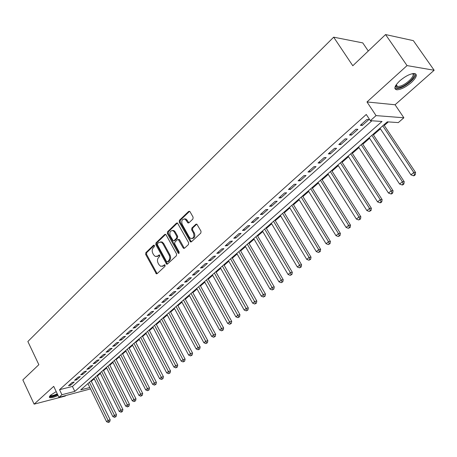<?xml version="1.0" encoding="UTF-8"?>
<svg xmlns="http://www.w3.org/2000/svg" width="457" height="457" viewBox="0 0 457 457"><rect width="100%" height="100%" fill="white"/><g stroke="black" fill="none" stroke-linecap="round" stroke-linejoin="round"><path stroke-width="0.69" d="M154.437 245.5L153.529 245.26L145.823 252.681L145.663 254.418L156.363 273.823L157.105 273.669L164.971 266.362L165.091 265.134L164.714 264.769L163.138 265.825L160.67 266.311L158.933 264.649L158.076 263.066C157.111 260.884 157.294 259.022 158.608 257.468L159.624 256.508L159.744 255.274L159.379 254.926L157.808 255.989L155.311 256.474L153.643 254.857L152.792 253.281C151.838 251.116 152.01 249.254 153.318 247.694L154.323 246.723L154.437 245.5M399.744 80.878C394.42 86.105 393.477 89.081 396.91 89.806C401.006 89.561 405.81 87.138 411.329 82.528C416.778 77.267 417.755 74.245 414.248 73.468C410.089 73.754 405.256 76.222 399.744 80.878M56.211 391.598L50.681 395.145C49.253 396.47 48.973 397.304 49.842 397.659C51.435 397.99 54.166 397.253 58.039 395.448M192.917 219.012L193.105 217.172L190.038 211.74L189.621 211.3L188.644 211.425L179.424 220.308L179.241 222.119L190.506 241.942L191.42 241.804L200.84 233.059L201.029 231.219L196.847 224.13L195.876 224.256L191.854 228.043L191.672 229.871L193.505 233.144C194.511 236.909 193.522 238.657 190.546 238.388L189.272 237.103L182.16 224.364C181.172 220.554 182.177 218.817 185.176 219.154L187.97 222.942L188.918 222.81L192.917 219.012M385.559 34.561L413.345 40.639L434.15 70.252L407.05 65.597L385.559 34.561L352.798 65.757L333.667 37.171L27.86 341.516L38.851 364.692L22.85 379.921L34.121 404.148L53.715 386.359L58.947 397.35L61.924 394.711L59.524 389.69L366.263 114.467L370.364 120.671L376.06 115.61L403.874 117.78L398.315 122.596L387.308 121.836L80.718 389.872L89.84 387.525M407.05 65.597L366.988 101.962L376.06 115.61M166.057 234.801L165.583 234.327L164.726 234.47L155.968 242.913L155.803 244.666L166.668 264.203L167.462 264.049L176.408 255.743L176.585 253.961L166.057 234.801M177.407 223.027L168.422 231.676L167.548 231.756L176.528 223.096L177.407 223.027L176.528 223.096M184.479 248.248L184.011 247.768L183.137 247.86L183.64 248.357L184.514 248.22L188.467 244.552L188.65 242.736L177.447 222.959M183.137 247.86L178.316 239.537L177.436 239.679L174.871 242.101L174.694 243.895L179.178 252.036L178.464 253.389L178.104 253.035L167.371 233.538L167.548 231.756M34.121 404.148L65.26 396.053L65.802 395.573M72.097 382.498L68.493 385.714L70.641 385.182L74.245 381.966L72.097 382.498M78.181 377.071L74.52 380.338L76.667 379.813L80.329 376.551L78.181 377.071M84.351 371.564L80.638 374.877L82.786 374.363L86.499 371.055L84.351 371.564M90.612 365.977L86.841 369.342L88.995 368.833L92.765 365.474L90.612 365.977M96.97 360.305L93.142 363.721L95.296 363.224L99.123 359.813L96.97 360.305M103.425 354.546L99.54 358.014L101.694 357.528L105.573 354.066L103.425 354.546M109.977 348.702L106.03 352.221L108.183 351.741L112.125 348.234L109.977 348.702M116.626 342.767L112.622 346.337L114.776 345.875L118.78 342.304L116.626 342.767M123.384 336.735L119.317 340.362L121.471 339.911L125.538 336.289L123.384 336.735M130.245 330.611L126.115 334.296L128.268 333.856L132.399 330.177L130.245 330.611M137.214 324.396L133.021 328.137L135.169 327.709L139.368 323.973L137.214 324.396M144.298 318.078L140.036 321.877L142.184 321.46L146.446 317.666L144.298 318.078M151.49 311.657L147.16 315.519L149.308 315.119L153.638 311.263L151.49 311.657M158.802 305.133L154.403 309.058L156.545 308.669L160.944 304.75L158.802 305.133M166.234 298.501L161.761 302.494L163.903 302.117L168.376 298.135L166.234 298.501M173.786 291.766L169.239 295.822L171.381 295.462L175.922 291.412L173.786 291.766M181.458 284.917L176.836 289.041L178.978 288.693L183.594 284.58L181.458 284.917M189.267 277.953L184.565 282.146L186.702 281.815L191.397 277.633L189.267 277.953M197.201 270.87L192.426 275.131L194.551 274.823L199.326 270.567L197.201 270.87M205.273 263.672L200.412 268.002L202.537 267.711L207.392 263.386L205.273 263.672M185.022 218.812L185.211 219.154M213.482 256.343L208.535 260.753L210.66 260.479L215.595 256.08L213.482 256.343M221.828 248.894L216.801 253.378L218.92 253.121L223.941 248.648L221.828 248.894M230.328 241.313L225.21 245.877L227.323 245.638L232.43 241.085L230.328 241.313M238.971 233.601L233.767 238.246L235.869 238.023L241.073 233.39L238.971 233.601M247.768 225.747L242.473 230.477L244.569 230.277L249.859 225.564L247.768 225.747M256.725 217.761L251.333 222.57L253.424 222.393L258.811 217.595L256.725 217.761M265.843 209.62L260.353 214.522L262.432 214.367L267.916 209.483L265.843 209.62M275.125 201.337L269.533 206.33L271.607 206.193L277.193 201.223L275.125 201.337M284.58 192.905L278.884 197.984L280.946 197.875L286.636 192.808L284.58 192.905M294.205 184.314L288.407 189.489L290.463 189.404L296.256 184.245L294.205 184.314M304.014 175.562L298.107 180.829L300.152 180.772L306.053 175.517L304.014 175.562M314.01 166.639L307.989 172.015L310.023 171.981L316.033 166.628L314.01 166.639M324.196 157.556L318.061 163.029L320.083 163.023L326.207 157.568L324.196 157.556M334.575 148.291L328.326 153.872L330.331 153.895L336.575 148.331L334.575 148.291M345.161 138.848L338.786 144.538L340.779 144.589L347.143 138.922L345.161 138.848M355.952 129.217L349.451 135.021L351.427 135.106L357.917 129.325L355.952 129.217M59.524 389.69L72.434 386.445L371.895 120.779M362.287 125.435L368.908 119.54L366.954 119.397L360.327 125.315L362.287 125.435L361.516 124.253M91.291 381.349L94.228 378.784M97.381 376.031L100.386 373.403M103.556 370.638L106.635 367.948M109.823 365.166L112.976 362.412M116.181 359.613L119.408 356.791M122.63 353.975L125.943 351.085M129.182 348.257L132.57 345.298M135.826 342.453L139.299 339.42M142.578 336.558L146.131 333.45M149.428 330.577L153.072 327.389M156.385 324.499L160.116 321.237M163.452 318.329L167.273 314.987M170.627 312.062L174.545 308.641M177.91 305.699L181.926 302.191M185.319 299.226L189.432 295.633M192.843 292.657L197.058 288.978M200.486 285.985L204.805 282.209M208.255 279.198L212.682 275.331M216.15 272.303L220.685 268.339M224.176 265.288L228.826 261.227M232.339 258.165L237.103 254.001M240.633 250.916L245.523 246.649M249.071 243.547L254.086 239.171M257.657 236.046L262.792 231.562M266.385 228.42L271.658 223.821M275.274 220.662L280.672 215.944M284.311 212.768L289.852 207.929M293.508 204.736L299.192 199.772M302.877 196.556L308.704 191.46M312.411 188.227L318.392 183.006M322.116 179.75L328.252 174.391M331.999 171.118L338.3 165.617M342.07 162.326L348.531 156.682M352.324 153.363L358.956 147.571M362.778 144.241L369.582 138.294M373.426 134.935L380.418 128.834M384.28 125.458L388.341 121.91M368.279 51.013L362.761 42.895L333.667 37.171M366.988 101.962L395.077 104.762L434.15 70.252M395.077 104.762L403.874 117.78M90.52 388.913L58.947 397.35M61.924 394.711L74.822 391.392L382.018 121.476L370.364 120.671M72.434 386.445L74.822 391.392M70.641 385.182L70.172 384.217M76.667 379.813L76.199 378.842M82.786 374.363L82.311 373.386M88.995 368.833L88.509 367.851M95.296 363.224L94.805 362.235M101.694 357.528L101.197 356.534M108.183 351.741L107.681 350.748M114.776 345.875L114.267 344.869M121.471 339.911L120.956 338.905M128.268 333.856L127.749 332.845M135.169 327.709L134.644 326.692M142.184 321.46L141.647 320.437M149.308 315.119L148.765 314.085M156.545 308.669L155.997 307.635M163.903 302.117L163.349 301.077M171.381 295.462L170.815 294.417M178.978 288.693L178.407 287.642M186.702 281.815L186.119 280.758M194.551 274.823L193.968 273.754M202.537 267.711L201.943 266.642M210.66 260.479L210.054 259.399M218.92 253.121L218.303 252.041M227.323 245.638L226.701 244.552M235.869 238.023L235.241 236.932M244.569 230.277L243.929 229.174M253.424 222.393L252.772 221.285M262.432 214.367L261.775 213.253M271.607 206.193L270.938 205.073M280.946 197.875L280.267 196.75M290.463 189.404L289.772 188.273M300.152 180.772L299.449 179.635M310.023 171.981L309.309 170.838M320.083 163.023L319.357 161.869M330.331 153.895L329.594 152.735M340.779 144.589L340.031 143.424M351.427 135.106L350.668 133.935M156.894 256.548L158.688 255.886L157.808 255.989M159.573 255.052L158.688 255.886M162.258 266.368L164.012 265.717L163.138 265.825M164.903 264.889L164.012 265.717M154.283 245.289L146.703 252.584L146.543 254.315L157.128 273.646M164.726 234.47L165.605 234.39L156.842 242.821L156.677 244.575L167.462 264.049M157.574 243.598L157.459 244.832L166.542 261.535L167.473 261.792L168.564 260.776C169.913 259.21 170.101 257.32 169.119 255.115L162.863 243.661L161.287 242.101L158.648 242.57L157.574 243.598M167.428 261.832L168.347 261.684L167.473 261.792M160.516 241.884L162.166 242.01L163.737 243.575L169.993 255.012C170.975 257.217 170.787 259.102 169.438 260.667L168.347 261.684M184.011 247.768L179.675 239.936L179.19 239.451L178.356 239.554M168.422 231.676L168.25 233.458L179.155 253.167M174.328 231.939L173.083 230.676C170.215 230.442 169.273 232.162 170.255 235.829L173.186 240.753L174.048 240.611L176.613 238.183L176.79 236.389L174.328 231.939L175.202 231.859L173.957 230.596L172.426 230.465M173.968 240.673L174.922 240.525L174.048 240.611M175.202 231.859L177.664 236.303L177.487 238.097L174.922 240.525M184.428 218.897L186.05 219.092L187.216 220.303L188.844 222.873L187.97 222.942M192.163 238.531C194.676 238.04 195.413 236.218 194.374 233.064L193.505 233.144M196.824 224.113L192.723 227.969L192.54 229.791L194.374 233.064M189.609 211.294L180.298 220.245L180.121 222.051L191.369 241.85M87.91 383.583L106.561 421.691L108.12 420.423L110.177 419.806L91.046 380.841M108.915 421.931L108.286 422.439L109.109 422.188L109.731 421.68L108.915 421.931L108.12 420.423L89.423 382.263M108.286 422.439L106.561 421.691M110.177 419.806L109.731 421.68M57.553 394.425C53.155 396.408 50.658 396.882 50.053 395.853L50.053 395.768M50.43 395.379L50.733 395.573C52.001 395.842 54.177 395.259 57.268 393.825M49.385 396.802L49.522 396.859C51.104 397.19 53.823 396.465 57.673 394.665M412.602 73.623C418.286 73.805 408.655 84.574 400.68 87.127C398.161 87.984 396.55 87.961 395.848 87.064L395.716 85.51M395.888 85.23L396.105 85.985L397.567 86.63L400.578 86.053C407.404 83.86 416.076 74.788 412.283 73.686M394.854 88.35L396.31 88.784L400.058 88.064C407.13 85.745 416.778 76.936 415.573 73.783M93.982 378.276L112.85 416.59L114.439 415.304L116.489 414.693L97.13 375.523M115.227 416.824L114.593 417.338L116.049 416.578L115.227 416.824L114.439 415.304L95.507 376.939M114.593 417.338L112.85 416.59M116.489 414.693L116.049 416.578M100.134 372.895L119.231 411.414L120.842 410.106L122.899 409.506L103.305 370.124M121.636 411.643L120.991 412.163L121.813 411.923L122.459 411.403L121.636 411.643L101.688 371.535M120.991 412.163L119.231 411.414M122.899 409.506L122.459 411.403M106.378 367.434L125.715 406.159L127.349 404.833L129.4 404.239L109.566 364.652M128.137 406.387L127.486 406.913L128.96 406.147L128.137 406.387L107.955 366.057M127.486 406.913L125.715 406.159M129.4 404.239L128.96 406.147M112.719 361.893L132.29 400.823L133.947 399.481L135.997 398.892L115.918 359.093M134.741 401.046L134.078 401.583L135.558 400.812L134.741 401.046L114.319 360.499M134.078 401.583L132.29 400.823M135.997 398.892L135.558 400.812M119.151 356.271L138.962 395.414L140.647 394.048L142.698 393.471L122.367 353.455M141.442 395.631L140.767 396.179L142.258 395.396L141.442 395.631L120.774 354.855M140.767 396.179L138.962 395.414M142.698 393.471L142.258 395.396M125.675 350.565L145.737 389.918L147.451 388.53L149.496 387.964L128.914 347.737M148.245 390.129L147.56 390.684L149.062 389.901L148.245 390.129L127.326 349.125M147.56 390.684L145.737 389.918M149.496 387.964L149.062 389.901M132.302 344.772L152.621 384.337L154.352 382.932L156.403 382.372L135.558 341.927M155.152 384.548L154.455 385.108L155.968 384.326L155.152 384.548L133.975 343.31M154.455 385.108L152.621 384.337M156.403 382.372L155.968 384.326M139.031 338.894L159.602 378.67L161.367 377.242L163.412 376.694L142.304 336.032M162.161 378.876L161.458 379.447L162.978 378.659L162.161 378.876L140.727 337.409M161.458 379.447L159.602 378.67M163.412 376.694L162.978 378.659M145.857 332.924L166.696 372.918L168.49 371.467L170.53 370.93L149.148 330.045M169.284 373.118L168.564 373.7L170.101 372.901L169.284 373.118L147.582 331.416M168.564 373.7L166.696 372.918M170.53 370.93L170.101 372.901M152.792 326.858L173.9 367.074L175.722 365.6L177.762 365.074L156.105 323.967M176.516 367.268L175.791 367.862L177.333 367.057L176.516 367.268L154.54 325.327M175.791 367.862L173.9 367.074M177.762 365.074L177.333 367.057M159.836 320.705L181.223 361.139L183.068 359.642L185.102 359.128L163.166 317.792M183.863 361.333L183.126 361.927L184.679 361.121L183.863 361.333L161.612 319.152M183.126 361.927L181.223 361.139M185.102 359.128L184.679 361.121M166.988 314.45L188.655 355.112L190.535 353.587L192.568 353.084L170.335 311.52M191.329 355.295L190.575 355.9L192.14 355.095L191.329 355.295L168.793 312.874M190.575 355.9L188.655 355.112M192.568 353.084L192.14 355.095M174.254 308.098L196.213 348.982L198.121 347.434L200.149 346.949L177.619 305.156M198.915 349.165L198.149 349.782L199.726 348.965L198.915 349.165L176.088 306.493M198.149 349.782L196.213 348.982M200.149 346.949L199.726 348.965M181.635 301.643L203.885 342.756L205.827 341.185L207.849 340.711L185.022 298.684M206.621 342.933L205.844 343.561L207.432 342.739L206.621 342.933L183.497 300.015M205.844 343.561L203.885 342.756M207.849 340.711L207.432 342.739M189.135 295.091L211.688 336.432L213.659 334.832L215.675 334.37L192.54 292.109M214.453 336.598L213.665 337.237L215.258 336.409L214.453 336.598L191.026 293.434M213.665 337.237L211.688 336.432M215.675 334.37L215.258 336.409M196.756 288.43L219.617 330L221.622 328.377L223.633 327.926L200.177 285.431M222.416 330.16L221.611 330.811L223.222 329.977L222.416 330.16L198.675 286.745M221.611 330.811L219.617 330M223.633 327.926L223.222 329.977M204.496 281.655L227.677 323.465L229.717 321.808L231.722 321.374L207.946 278.644M230.511 323.619L229.694 324.276L231.311 323.442L230.511 323.619L206.455 279.947M229.694 324.276L227.677 323.465M231.722 321.374L231.311 323.442M212.368 274.777L235.875 316.815L237.943 315.136L239.948 314.713L215.835 271.744M238.737 316.964L237.908 317.632L239.537 316.792L238.737 316.964L214.356 273.035M237.908 317.632L235.875 316.815M239.948 314.713L239.537 316.792M220.371 267.779L244.209 310.057L246.312 308.349L248.311 307.944L223.861 264.729M247.106 310.2L246.26 310.88L247.905 310.035L247.106 310.2L222.393 266.014M246.26 310.88L244.209 310.057M248.311 307.944L247.905 310.035M228.506 260.667L252.681 303.185L254.823 301.449L256.811 301.054L232.013 257.599M255.612 303.317L254.755 304.014L256.411 303.162L255.612 303.317L230.562 258.868M254.755 304.014L252.681 303.185M256.811 301.054L256.411 303.162M236.783 253.435L261.301 296.193L263.478 294.428L265.466 294.051L240.308 250.35M264.272 296.319L263.398 297.027L265.066 296.17L264.272 296.319L238.868 251.607M263.398 297.027L261.301 296.193M265.466 294.051L265.066 296.17M245.192 246.077L270.07 289.081L272.286 287.282L274.263 286.927L248.745 242.975M273.075 289.201L272.189 289.921L273.863 289.058L273.075 289.201L247.317 244.221M272.189 289.921L270.07 289.081M274.263 286.927L273.863 289.058M253.749 238.594L278.993 281.843L281.249 280.015L283.214 279.678L257.32 235.475M282.032 281.958L281.129 282.689L282.82 281.82L282.032 281.958L281.249 280.015L255.914 236.709M281.129 282.689L278.993 281.843M283.214 279.678L282.82 281.82M262.455 230.985L288.07 274.48L290.366 272.623L292.326 272.303L266.048 227.849M291.149 274.588L290.235 275.331L291.932 274.457L291.149 274.588L290.366 272.623L264.654 229.066M290.235 275.331L288.07 274.48M292.326 272.303L291.932 274.457M271.315 223.245L297.313 266.991L299.643 265.094L301.591 264.792L274.925 220.085M300.432 267.082L299.495 267.842L301.209 266.962L300.432 267.082L299.643 265.094L273.554 221.285M299.495 267.842L297.313 266.991M301.591 264.792L301.209 266.962M280.324 215.361L306.716 259.365L309.092 257.434L311.028 257.154L283.963 212.185M309.875 259.445L308.921 260.216L310.651 259.33L309.875 259.445L309.092 257.434L282.603 213.373M308.921 260.216L306.716 259.365M311.028 257.154L310.651 259.33M289.498 207.347L316.29 251.596L318.712 249.636L320.637 249.373L293.154 204.148M319.489 251.676L318.523 252.458L320.26 251.567L319.489 251.676L318.712 249.636L291.817 205.319M318.523 252.458L316.29 251.596M320.637 249.373L320.26 251.567M298.838 199.183L326.041 243.69L328.503 241.69L330.417 241.45L302.511 195.967M329.28 243.758L328.292 244.552L330.045 243.661L329.28 243.758L328.503 241.69L301.197 197.121M328.292 244.552L326.041 243.69M330.417 241.45L330.045 243.661M308.344 190.872L335.969 235.641L338.477 233.601L340.379 233.384L312.04 187.638M339.254 235.692L338.249 236.509L340.014 235.606L339.254 235.692L338.477 233.601L310.743 188.77M338.249 236.509L335.969 235.641M340.379 233.384L340.014 235.606M318.021 182.412L346.08 227.437L348.64 225.364L350.525 225.17L321.745 179.155M349.411 227.483L348.383 228.311L350.165 227.403L349.411 227.483L348.64 225.364L320.466 180.269M348.383 228.311L346.08 227.437M350.525 225.17L350.165 227.403M327.875 173.791L356.38 219.08L358.985 216.966L360.859 216.801L331.622 170.518M359.756 219.114L358.711 219.96L360.504 219.046L359.756 219.114L358.985 216.966L330.371 171.615M358.711 219.96L356.38 219.08M360.859 216.801L360.504 219.046M337.917 165.017L366.88 210.568L369.536 208.415L371.392 208.272L341.682 161.721M370.296 210.591L369.233 211.454L371.044 210.534L370.296 210.591L369.536 208.415L340.454 162.795M369.233 211.454L366.88 210.568M371.392 208.272L371.044 210.534M348.143 156.077L377.573 201.891L380.281 199.698L382.126 199.578L351.936 152.758M381.041 201.908L379.961 202.782L380.698 202.731L381.778 201.857L381.041 201.908L380.281 199.698L350.73 153.815M379.961 202.782L377.573 201.891M382.126 199.578L381.778 201.857M358.562 146.965L388.479 193.048L391.238 190.815L393.066 190.723L362.378 143.629M391.992 193.054L390.889 193.945L391.62 193.905L392.723 193.014L391.992 193.054L391.238 190.815L361.201 144.658M390.889 193.945L388.479 193.048M393.066 190.723L392.723 193.014M369.182 137.683L399.595 184.034L402.406 181.755L404.217 181.692L373.021 134.324M403.16 184.022L402.034 184.936L402.754 184.902L403.885 183.994L403.16 184.022L402.406 181.755L371.872 135.329M402.034 184.936L399.595 184.034M404.217 181.692L403.885 183.994M380.007 128.217L410.929 174.842L413.796 172.518L415.584 172.483L383.869 124.841M414.545 174.82L413.396 175.745L414.111 175.728L415.259 174.803L414.545 174.82L413.796 172.518L382.749 125.824M413.396 175.745L410.929 174.842M415.584 172.483L415.259 174.803M154.163 245.192L153.529 245.26M164.771 264.797L164.166 264.871M159.447 254.955L158.825 255.029M156.677 273.172L155.803 273.292M146.543 254.315L145.663 254.418M146.703 252.584L145.823 252.681M167.005 263.569L166.131 263.683M156.677 244.575L155.803 244.666M156.842 242.821L155.968 242.913M169.438 260.667L168.564 260.776M169.993 255.012L169.119 255.115M163.737 243.575L162.863 243.661M179.675 239.936L178.801 240.022M178.973 252.932L178.104 253.035M168.25 233.458L167.371 233.538M177.487 238.097L176.613 238.183M177.664 236.303L176.79 236.389M188.404 222.416L187.53 222.485M187.216 220.303L186.342 220.365M192.54 229.791L191.672 229.871M192.723 227.969L191.854 228.043M196.744 224.181L195.876 224.256M190.895 241.365L190.026 241.456M180.121 222.051L179.241 222.119M180.298 220.245L179.424 220.308M189.518 211.374L188.644 211.425M157.031 273.726L156.363 273.823M167.393 264.106L166.668 264.203M162.166 242.01L161.287 242.101M184.457 248.265L183.64 248.357M179.19 239.451L178.316 239.537M179.013 253.321L178.464 253.389M173.957 230.596L173.083 230.676M186.05 219.092L185.176 219.154M191.363 241.856L190.506 241.942M50.578 395.242L50.733 395.573M396.105 85.985L395.848 87.064M396.248 84.699L397.567 86.63"/></g></svg>
